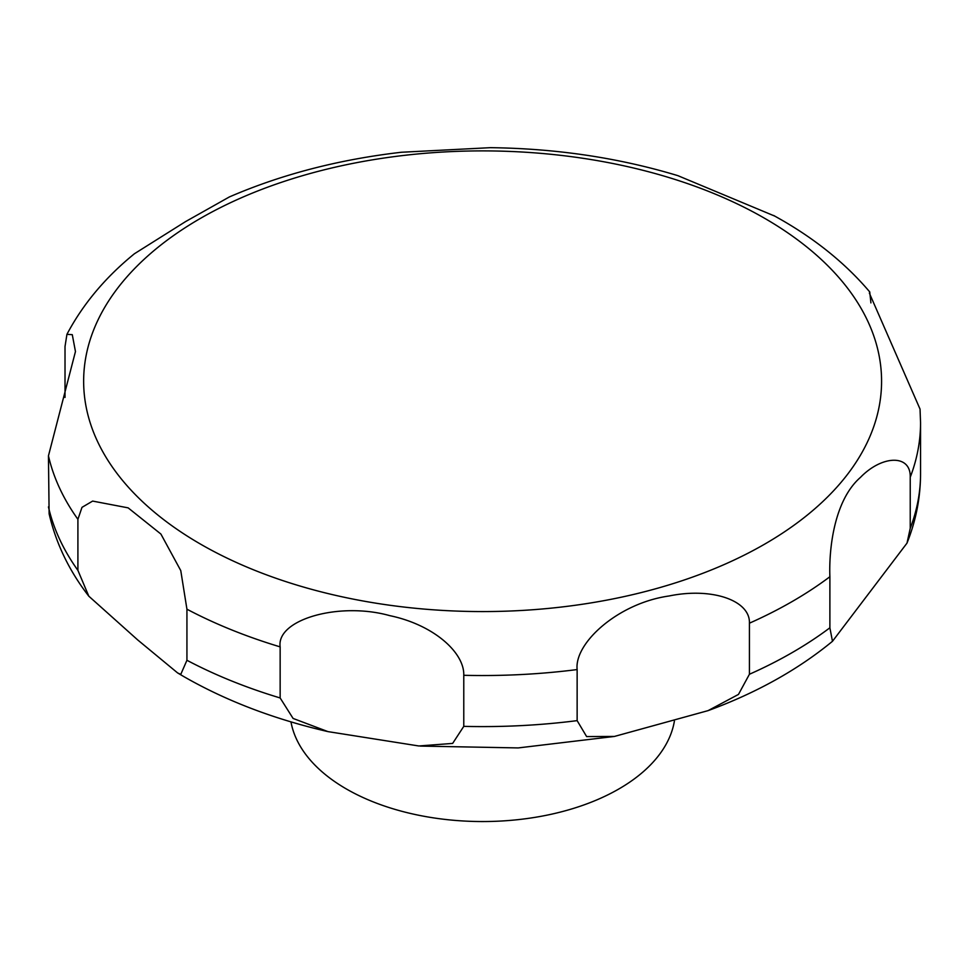 <?xml version="1.0" encoding="UTF-8"?>
<svg xmlns="http://www.w3.org/2000/svg" width="969" height="969" viewBox="0 0 969 969"><rect width="100%" height="100%" fill="white"/><g stroke="black" fill="none" stroke-linecap="round" stroke-linejoin="round"><path stroke-width="1.45" d="M290.966 721.869A192.698 111.253 0 0 0 346.357 788.96A192.698 111.253 0 0 0 547.618 815.026A192.698 111.253 0 0 0 674.4 721.093M180.779 674.363L177.618 672.934L137.695 639.928L88.809 596.189L77.908 570.366L77.908 519.299L82.002 507.344L92.636 501.082L128.15 507.865L160.902 534.052L180.767 570.596L186.932 609.198L186.932 660.277L180.779 674.363M65.02 397.447L65.02 346.502L66.934 334.329L72.287 334.68L75.461 351.541L48.45 455.842L49.116 513.776C55.948 543.367 69.174 570.838 88.809 596.189M774.837 216.135L677.876 175.655C618.755 157.79 556.242 148.463 490.326 147.676L401.408 152.254C338.884 159.485 281.543 174.384 229.374 196.937L185.539 221.61L134.425 253.745C105.355 277.388 82.862 304.254 66.934 334.329M492.191 147.688L490.338 147.663M280.15 697.959L280.15 646.88C276.153 619.482 339.392 601.47 389.804 615.654C433.833 624.835 464.526 652.694 463.776 675.296L463.776 726.362L452.644 743.417L418.826 745.973L327.982 731.619L293.086 718.441L280.15 697.959A437.94 252.848 0 0 1 186.932 660.277M577.136 720.633L577.136 669.567C574.157 643.041 618.21 603.142 669.07 595.983C711.791 587.153 750.321 600.344 749.425 623.188L749.425 674.254L738.487 694.41L708.085 710.628L614.419 736.44L586.633 736.585L577.136 720.633A437.94 252.848 0 0 1 463.776 726.362M829.888 627.791L829.888 576.725C828.846 551.046 833.473 500.912 860.424 477.414C882.069 455.042 910.933 454.086 910.23 477.257L910.23 528.323L906.996 543.124L832.48 641.296L829.888 627.791A437.94 252.848 0 0 1 749.425 674.254M910.23 477.257A437.94 252.848 0 0 0 920.55 422.678L920.041 409.1L869.399 293.219L869.738 291.948L870.913 302.897M200.498 544.106A398.974 230.343 0 0 0 764.723 544.106A398.974 230.343 0 0 0 764.723 218.352A398.974 230.343 0 0 0 200.498 218.352A398.974 230.343 0 0 0 200.498 544.106M48.45 506.908A437.94 252.848 0 0 0 77.908 570.366M48.45 455.842A437.94 252.848 0 0 0 77.908 519.299M186.932 609.198A437.94 252.848 0 0 0 280.15 646.88M463.776 675.296A437.94 252.848 0 0 0 577.136 669.567M749.425 623.188A437.94 252.848 0 0 0 829.888 576.725M910.23 528.323A437.94 252.848 0 0 0 920.55 473.756C920.489 497.533 915.971 520.656 906.996 543.124M327.994 731.619C274.263 719.24 226.213 700.902 183.819 676.592L177.618 672.934M869.75 291.948C846.276 264.246 816.831 240.203 781.402 219.842L773.601 215.445M920.55 422.678L920.55 473.756M832.48 641.296C797.85 669.773 756.389 692.883 708.097 710.628M614.431 736.44L518.209 747.923L420.195 746.082"/></g></svg>

